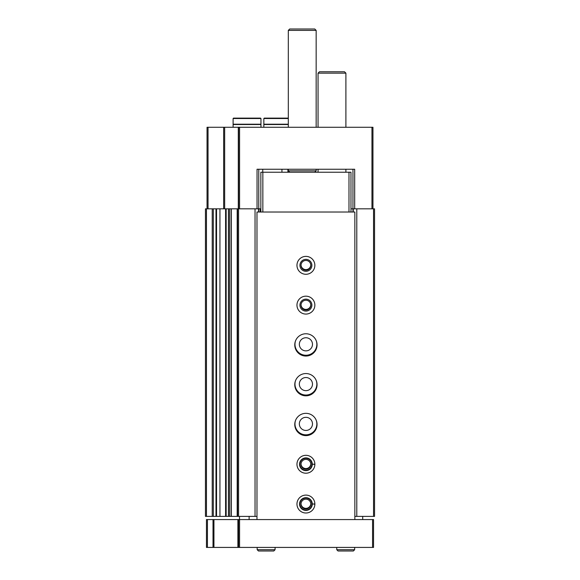 <?xml version="1.0" encoding="UTF-8"?>
<svg xmlns="http://www.w3.org/2000/svg" width="580" height="580" viewBox="0 0 580 580"><rect width="100%" height="100%" fill="white"/><g stroke="black" fill="none" stroke-linecap="round" stroke-linejoin="round"><path stroke-width="0.87" d="M352.959 212.019L352.959 208.836L350.973 208.836M352.959 169.251L352.959 208.836L374.549 208.836L374.549 516.389L373.549 516.389L373.549 208.836M207.045 208.836L207.045 127.274L238.576 127.274L238.576 208.836L257.041 208.836L257.041 169.251L354.685 169.251L354.685 208.836M238.576 127.274L372.954 127.274L372.954 208.836M260.855 208.836L257.041 208.836M287.912 169.251L287.912 172.231M216.55 516.389L205.45 516.389L205.45 208.836L219.943 208.836L219.943 516.389L216.55 516.389L216.55 208.836M226.164 516.389L219.943 516.389L219.943 208.836L228.418 208.836L228.418 516.389L226.164 516.389L226.164 208.836M237.582 208.836L237.582 516.389L231.079 516.389L231.079 208.836L231.159 516.389L228.418 516.389L228.418 208.836L238.576 208.836L238.576 516.389L255.04 516.389L255.04 208.836M237.582 516.389L238.576 516.389M255.04 516.389L256.976 516.389M258.571 212.019L258.571 208.836M258.868 212.019L258.868 208.836M295.51 340.924A10.94 10.94 0 0 0 305.914 355.25A10.94 10.94 0 0 0 316.317 340.924M295.51 380.712A10.94 10.94 0 0 0 305.914 395.038A10.94 10.94 0 0 0 316.317 380.712M295.51 420.5A10.94 10.94 0 0 0 305.914 434.826A10.94 10.94 0 0 0 316.317 420.5M353.263 212.019L353.263 208.836M354.851 516.389L356.787 516.389L356.787 208.836M356.787 516.389L373.549 516.389M262.747 172.231L262.747 169.251L258.767 169.251L258.767 208.836M310.793 503.752A4.894 4.894 0 0 1 305.914 508.348A4.894 4.894 0 0 1 301.035 503.752M310.793 463.964A4.894 4.894 0 0 1 305.914 468.56A4.894 4.894 0 0 1 301.035 463.964M305.914 430.447A6.561 6.561 0 0 1 300.23 420.601A6.561 6.561 0 0 1 311.598 420.601A6.561 6.561 0 0 1 305.914 430.447M305.914 390.659A6.561 6.561 0 0 1 300.23 380.813A6.561 6.561 0 0 1 311.598 380.813A6.561 6.561 0 0 1 305.914 390.659M305.914 350.871A6.561 6.561 0 0 1 300.23 341.025A6.561 6.561 0 0 1 311.598 341.025A6.561 6.561 0 0 1 305.914 350.871M310.793 304.819A4.894 4.894 0 0 1 305.914 309.415A4.894 4.894 0 0 1 301.035 304.819M310.793 265.031A4.894 4.894 0 0 1 305.914 269.627A4.894 4.894 0 0 1 301.035 265.031M289.703 172.231L288.311 170.839L316.158 170.839L316.158 169.251M288.311 127.274L288.311 30.392L316.158 30.392L316.158 127.274M288.311 30.392L289.703 29L314.766 29L316.158 30.392M283.736 118.124L271.795 118.124M288.311 118.124L264.241 118.124L263.842 118.523L263.842 124.221L288.311 124.221M288.311 124.519L263.842 124.519L263.842 127.274M252.996 118.124L241.062 118.124M260.957 118.523L260.558 118.124L233.501 118.124L233.102 118.523L233.102 124.221L260.957 124.221L260.957 118.523L233.102 118.523M260.957 127.274L260.957 124.519L233.102 124.519L233.102 127.274M213.019 519.571L256.976 519.571L256.976 212.019L354.851 212.019L354.851 519.571L373.549 519.571L373.549 547.418L206.451 547.418L206.451 519.571L213.019 519.571L213.019 547.418M238.576 519.571L238.576 547.418M239.504 519.571L239.504 516.389M256.976 519.571L354.851 519.571M362.71 516.389L362.71 519.571M249.117 516.389L249.117 519.571M305.914 274.282A8.954 8.954 0 0 1 298.163 260.855A8.954 8.954 0 0 1 313.664 260.855A8.954 8.954 0 0 1 305.914 274.282M305.914 314.07A8.954 8.954 0 0 1 298.163 300.643A8.954 8.954 0 0 1 313.664 300.643A8.954 8.954 0 0 1 305.914 314.07M305.914 356.048A11.143 11.143 0 0 1 296.264 339.336A11.143 11.143 0 0 1 315.563 339.336A11.143 11.143 0 0 1 305.914 356.048M305.914 395.836A11.143 11.143 0 0 1 296.264 379.124A11.143 11.143 0 0 1 315.563 379.124A11.143 11.143 0 0 1 305.914 395.836M305.914 435.616A11.143 11.143 0 0 1 296.264 418.905A11.143 11.143 0 0 1 315.563 418.905A11.143 11.143 0 0 1 305.914 435.616M314.868 464.152A8.954 8.954 0 0 0 301.404 456.533A8.954 8.954 0 0 0 301.404 471.997A8.954 8.954 0 0 0 314.868 464.377A8.954 8.954 0 0 1 301.404 471.997A8.954 8.954 0 0 1 301.404 456.533A8.954 8.954 0 0 1 314.868 464.152L312.279 464.247L314.868 464.152A8.954 8.954 0 0 1 314.868 464.377L313.744 464.334M314.868 503.94A8.954 8.954 0 0 0 301.404 496.321A8.954 8.954 0 0 0 301.404 511.785A8.954 8.954 0 0 0 314.868 504.165A8.954 8.954 0 0 1 301.404 511.785A8.954 8.954 0 0 1 301.404 496.321A8.954 8.954 0 0 1 314.868 503.94L312.279 504.034L314.868 503.94A8.954 8.954 0 0 1 314.868 504.165L313.744 504.122M260.855 212.019L260.855 172.231L350.973 172.231L350.973 212.019M348.986 172.231L348.986 212.019M262.849 172.231L262.849 212.019M305.914 510.023A5.967 5.967 0 0 1 300.744 501.069A5.967 5.967 0 0 1 311.083 501.069A5.967 5.967 0 0 1 305.914 510.023M305.914 508.943A4.894 4.894 0 0 1 301.68 501.606A4.894 4.894 0 0 1 310.148 501.606A4.894 4.894 0 0 1 305.914 508.943M305.914 470.235A5.967 5.967 0 0 1 300.744 461.281A5.967 5.967 0 0 1 311.083 461.281A5.967 5.967 0 0 1 305.914 470.235M305.914 469.155A4.894 4.894 0 0 1 301.68 461.818A4.894 4.894 0 0 1 310.148 461.818A4.894 4.894 0 0 1 305.914 469.155M305.914 311.09A5.967 5.967 0 0 1 300.744 302.137A5.967 5.967 0 0 1 311.083 302.137A5.967 5.967 0 0 1 305.914 311.09M305.914 310.01A4.894 4.894 0 0 1 301.68 302.673A4.894 4.894 0 0 1 310.148 302.673A4.894 4.894 0 0 1 305.914 310.01M305.914 271.302A5.967 5.967 0 0 1 300.744 262.349A5.967 5.967 0 0 1 311.083 262.349A5.967 5.967 0 0 1 305.914 271.302M305.914 270.222A4.894 4.894 0 0 1 301.68 262.885A4.894 4.894 0 0 1 310.148 262.885A4.894 4.894 0 0 1 305.914 270.222M318.05 127.274L318.05 73.16L345.897 73.16L345.897 127.274M318.05 73.16L319.442 71.768L344.505 71.768L345.897 73.16M312.279 504.034A6.365 6.365 0 0 0 302.724 498.539A6.365 6.365 0 0 0 302.724 509.559A6.365 6.365 0 0 0 312.279 504.071A6.365 6.365 0 0 1 302.724 509.559A6.365 6.365 0 0 1 302.724 498.539A6.365 6.365 0 0 1 312.279 504.034M312.279 464.247A6.365 6.365 0 0 0 302.724 458.758A6.365 6.365 0 0 0 302.724 469.778A6.365 6.365 0 0 0 312.279 464.283A6.365 6.365 0 0 1 302.724 469.778A6.365 6.365 0 0 1 302.724 458.758A6.365 6.365 0 0 1 312.279 464.247M354.656 549.71L354.656 547.418L354.656 549.71L353.358 551L354.656 549.71L336.748 549.71L338.046 551L353.358 551M275.079 549.71L275.079 547.418L275.079 549.71L273.789 551L275.079 549.71L257.179 549.71L258.47 551L273.789 551M371.961 127.274L371.961 208.836M239.569 127.274L239.569 208.836M208.039 127.274L208.039 208.836M223.662 127.274L223.662 208.836M224.663 127.274L224.663 208.836M238.3 127.274L238.3 208.836M206.451 516.389L206.451 208.836M212.222 516.389L212.222 208.836M213.331 516.389L213.331 208.836M215.992 516.389L215.992 208.836M225.591 516.389L225.591 208.836M229.492 516.389L229.492 208.836M231.289 516.389L231.289 208.836M237.184 516.389L237.184 208.836M260.26 212.019L260.26 208.836M281.945 169.251L281.945 172.231M288.311 118.523L263.842 118.523M372.556 519.571L372.556 547.418M207.444 519.571L207.444 547.418M213.948 519.571L213.948 547.418M237.894 519.571L237.894 547.418M239.569 519.571L239.569 547.418M314.766 172.231L316.158 170.839M288.311 170.839L288.311 169.251M345.897 172.231L345.897 169.251M318.05 172.231L318.05 169.251M336.748 547.418L336.748 549.71M257.179 547.418L257.179 549.71"/></g></svg>
